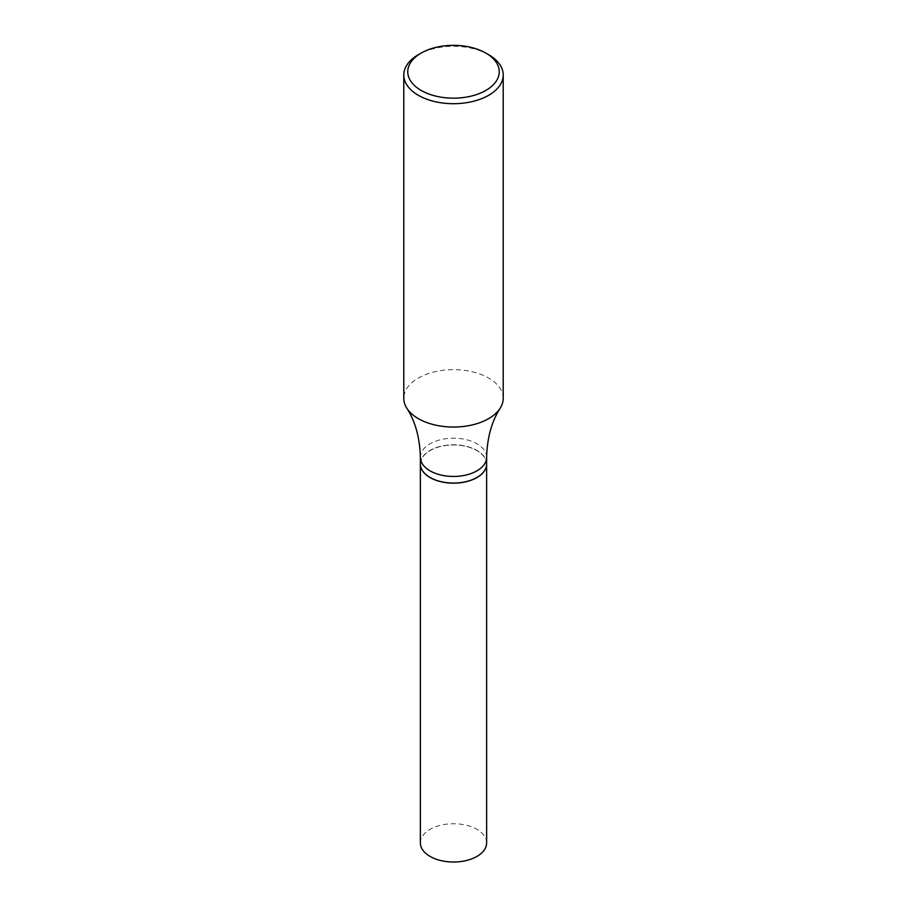 <?xml version="1.0" encoding="UTF-8"?>
<svg xmlns="http://www.w3.org/2000/svg" width="907" height="907" viewBox="0 0 907 907"><rect width="100%" height="100%" fill="white"/><g stroke="black" fill="none" stroke-linecap="round" stroke-linejoin="round"><path stroke-width="0.68" stroke-dasharray="4.54 3.4" d="M486.64 842.886A33.14 19.138 0 0 0 476.935 829.349A33.14 19.138 0 0 0 440.813 825.2A33.14 19.138 0 0 0 420.36 842.886M486.64 463.976A33.14 19.138 0 0 0 476.935 450.496A33.14 19.138 0 0 0 440.859 446.346A33.14 19.138 0 0 0 420.36 463.976M503.215 398.343A49.715 28.707 0 0 0 488.658 378.049A49.715 28.707 0 0 0 434.476 371.825A49.715 28.707 0 0 0 403.785 398.343M476.889 477.479A33.015 19.058 0 0 0 476.844 450.552A33.015 19.058 0 0 0 430.156 450.552A33.015 19.058 0 0 0 430.156 477.501M486.64 463.919A33.14 19.138 0 0 0 476.935 450.394A33.14 19.138 0 0 0 440.813 446.244A33.14 19.138 0 0 0 420.36 463.919M488.658 54.703A49.715 28.707 0 0 0 418.342 54.703M486.64 457.321A33.14 19.138 0 0 0 476.935 443.784A33.14 19.138 0 0 0 440.813 439.646A33.14 19.138 0 0 0 420.36 457.321"/><path stroke-width="1.36" d="M420.36 463.976A33.14 19.138 0 0 0 420.36 464.033L420.36 842.886A33.14 19.138 0 0 0 430.065 856.412A33.14 19.138 0 0 0 466.187 860.562A33.14 19.138 0 0 0 486.64 842.886L486.64 464.033A33.14 19.138 0 0 0 486.64 463.976M420.36 464.033A33.14 19.138 0 0 0 430.065 477.558A33.14 19.138 0 0 0 466.187 481.708A33.14 19.138 0 0 0 486.64 464.033M421.154 53.082L418.342 54.703A49.715 28.707 0 0 0 403.785 74.998L403.785 398.343A49.715 28.707 0 0 0 406.79 408.173A49.715 28.707 0 0 0 418.342 418.637A49.715 28.707 0 0 0 500.211 408.173A49.715 28.707 0 0 0 503.215 398.343L503.215 74.998A49.715 28.707 0 0 0 488.658 54.703L485.846 53.082A45.735 26.405 0 0 0 421.154 53.082A45.735 26.405 0 0 0 421.154 90.428A45.735 26.405 0 0 0 485.846 90.428A45.735 26.405 0 0 0 485.846 53.082L488.658 54.703M403.785 74.998A49.715 28.707 0 0 0 418.342 95.303A49.715 28.707 0 0 0 472.524 101.516A49.715 28.707 0 0 0 503.215 74.998M486.64 457.321A33.14 19.138 0 0 1 466.187 474.996A33.14 19.138 0 0 1 430.065 470.846A33.14 19.138 0 0 1 420.36 457.321L420.36 463.919A33.14 19.138 0 0 0 430.065 477.456L430.156 477.501A33.015 19.058 0 0 0 476.844 477.501A33.015 19.058 0 0 0 476.889 477.479A33.14 19.138 0 0 0 486.64 463.919L486.64 457.321C487.15 437.82 491.662 421.438 500.211 408.173M430.156 477.501L430.065 477.456A33.14 19.138 0 0 0 476.935 477.456L476.844 477.501M420.36 457.321C419.85 437.82 415.338 421.438 406.79 408.173"/></g></svg>
